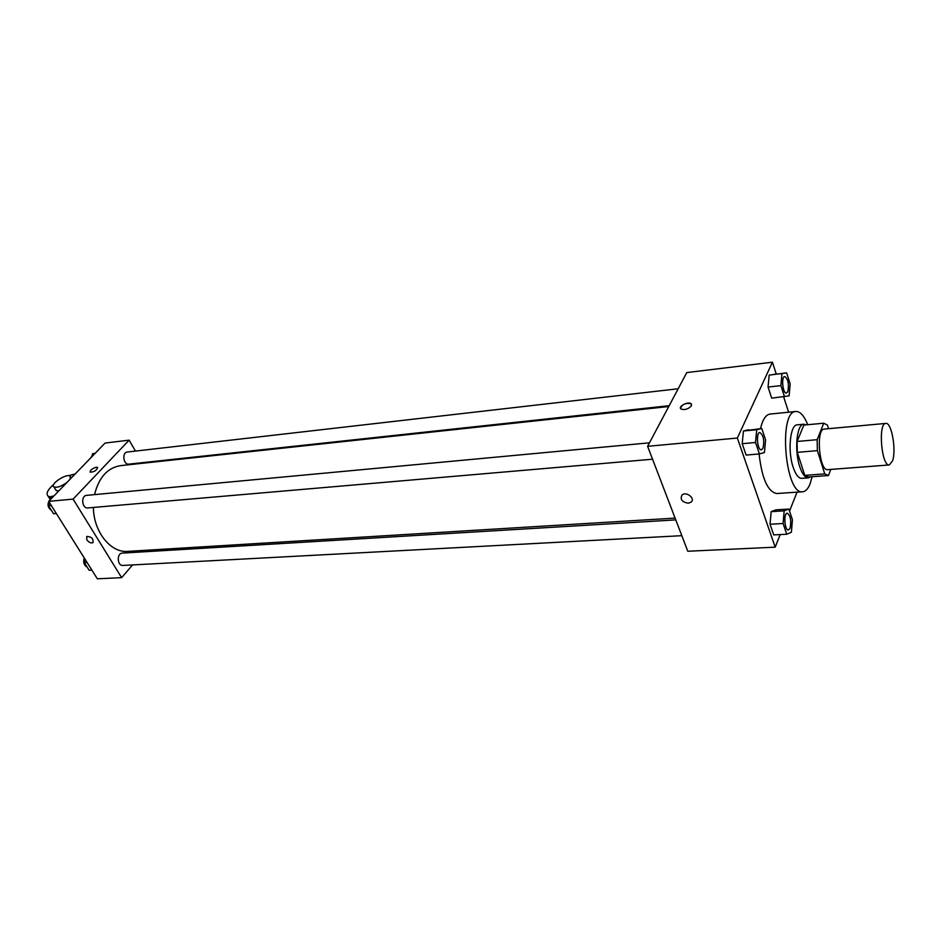 <?xml version="1.0" encoding="UTF-8"?>
<svg xmlns="http://www.w3.org/2000/svg" width="941" height="941" viewBox="0 0 941 941"><rect width="100%" height="100%" fill="white"/><g stroke="black" fill="none" stroke-linecap="round" stroke-linejoin="round"><path stroke-width="1.41" d="M892.503 460.972L889.304 464.96C881.529 466.665 877.847 423.027 885.799 423.415C891.562 422.027 896.538 450.198 892.503 460.972M889.304 464.96L827.715 469.653C819.223 471.394 815.635 428.79 824.292 429.084L885.799 423.415M828.55 428.696L827.433 425.12L823.74 423.203L817.153 439.694L817.376 450.645L824.751 473.888L828.48 475.511L830.785 469.418M817.376 450.645L797.274 452.339L804.778 475.37L824.751 473.888M808.601 476.969L804.778 475.37M797.274 452.339L797.086 441.458L817.153 439.694M803.861 425.085L823.716 423.203L803.861 425.085L797.086 441.458M806.166 424.861L803.802 424.215C796.721 423.921 794.145 450.61 799.826 466.912C802.332 474.217 805.167 477.875 808.319 477.875L810.554 476.852M808.319 477.875L801.756 478.357C798.58 478.357 795.733 474.723 793.216 467.43C787.488 451.174 790.111 424.556 797.25 424.838L803.802 424.215M812.118 476.734L810.119 483.756C808.119 488.802 805.637 491.473 802.673 491.767C785.17 495.331 778.054 410.888 795.91 411.476C800.215 411.346 804.155 415.769 807.731 424.709M802.673 491.767L776.748 493.531C767.797 491.767 761.916 478.581 759.093 453.962M760.493 428.614C762.645 419.545 765.833 414.699 770.044 414.075L795.91 411.476M761.775 428.496L743.437 430.99L742.202 443.705L746.119 455.068L759.411 453.938L764.433 452.515L765.586 439.859L761.775 428.496L756.717 429.731L755.517 442.505L759.411 453.938M786.605 372.859L769.162 375.106L768.056 387.057L771.702 398.149L789.123 395.843L790.146 383.94L786.605 372.859L781.971 373.612L780.901 385.622L784.512 396.773M776.266 374.059L772.432 362.203L737.344 438.047L775.196 547.168L780.195 534.57M789.534 511.081L797.051 492.143M788.617 412.205L783.653 396.867M788.84 509.046L775.913 509.846L771.149 511.645L770.044 524.231L773.725 534.9L786.735 534.229L791.393 532.241L792.428 519.714L788.84 509.046L784.159 510.857L783.088 523.502L786.735 534.229M772.432 362.203L686.777 372.577L647.62 446.305L687.777 551.25L775.196 547.168M647.62 446.305L737.344 438.047M688.283 503.212C682.013 502.082 679.92 499.365 682.002 495.037C686.13 491.026 695.705 498.448 691.141 502.129L688.283 503.212C682.013 502.082 679.92 499.353 682.002 495.037C686.13 491.026 695.705 498.448 691.141 502.118L688.283 503.212M691.423 405.794C688.294 409.17 684.825 410.252 681.002 409.017C677.602 406.618 688.177 401.089 691.106 403.736L691.423 405.794M680.519 408.37C682.131 404.254 685.66 402.713 691.106 403.736L691.588 404.395M675.097 518.103L127.741 551.379C110.673 553.073 93.547 531.747 93.394 507.446M94.547 494.613C98.829 477.452 107.486 467.795 120.519 465.642L668.745 406.524M652.56 459.208L87.842 507.928C81.867 508.763 80.667 495.589 86.701 495.354L649.455 442.823M681.825 535.676L122.906 565.447C117.178 566.059 116.543 553.143 122.306 553.108L675.779 519.891M669.18 405.7L128.835 464.136C123.283 465.054 121.765 452.35 127.4 452.009L678.179 388.762M48.697 501.353L105.074 443.058L129.117 440.153L135.48 451.08L129.117 440.153L73.092 499.118L121.624 577.656L132.587 564.929L121.624 577.656L97.335 578.797L48.697 501.353L73.092 499.118L121.624 577.656M143.891 551.814L145.173 550.32L143.891 551.814M786.429 393.02L786.382 393.032C782.724 393.844 780.971 376.541 784.712 376.529L784.735 376.529C788.193 379.141 789.205 384.175 787.817 391.632L786.429 393.02C782.783 393.844 781.03 376.529 784.759 376.518L784.759 376.518M773.867 374.342L781.971 373.612M769.162 375.106L768.056 387.057L780.901 385.622M768.056 387.057L771.702 398.149M788.335 529.995L788.335 529.995C784.547 530.618 783.371 512.998 787.217 513.198L787.241 513.198C790.558 515.68 791.487 520.679 790.075 528.195L788.393 529.995C784.594 530.618 783.418 512.998 787.264 513.198L787.217 513.198M775.913 509.846L771.149 511.645L784.159 510.857M771.149 511.645L770.044 524.231L783.088 523.502M770.044 524.231L773.725 534.9M761.328 449.822L761.328 449.822C757.305 450.61 755.717 432.472 759.81 432.531L759.834 432.531C763.516 435.177 764.562 440.412 763.022 448.198L761.387 449.822C757.364 450.61 755.764 432.472 759.869 432.519L759.81 432.531M748.565 429.755L743.437 430.99L756.717 429.731M743.437 430.99L742.202 443.705L755.517 442.505M742.202 443.705L746.119 455.068M95.17 453.315L92.606 453.668L91.736 456.856M92.606 453.668L95.1 453.374M90.007 458.643L91.865 456.385M85.184 559.448L84.337 562.624L89.124 570.234L91.877 570.093M84.337 562.624L87.09 562.471M87.148 567.105C83.937 565.294 82.973 562.259 84.278 558.001M53.872 496.013L51.132 496.46L50.202 499.8M49.438 502.541L48.532 505.752L53.543 513.715L56.307 513.48M51.132 496.46L53.661 496.225M48.532 505.752L51.296 505.505M51.649 510.692C47.321 507.352 46.897 503.529 50.367 499.224M97.723 467.595L96.358 467.23L97.57 467.43C96.864 470.335 94.418 471.923 90.23 472.17C90.113 470.171 92.147 468.524 96.358 467.23C92.489 468.347 90.395 469.935 90.077 472.006M129.117 440.153L73.092 499.118M86.795 539.758L86.737 536.452C91.43 536.617 93.512 538.675 92.971 542.639C90.948 543.38 88.889 542.428 86.795 539.758C88.889 542.428 90.948 543.38 92.983 542.628C93.512 538.675 91.43 536.617 86.737 536.452L86.795 539.758M55.79 489.955L58.507 491.214M75.233 473.911L68.528 475.687M53.778 484.333C47.662 489.743 45.768 493.696 48.097 496.166L50.955 497.095M67.082 482.345C61.318 486.473 56.907 487.979 53.872 486.873C49.697 484.133 66.893 472.947 70.293 476.17L70.01 479.322M808.26 477.016L828.151 475.546M53.872 486.873L56.284 490.743M70.787 476.958L71.363 477.922M48.097 496.166L50.12 499.4"/></g></svg>

